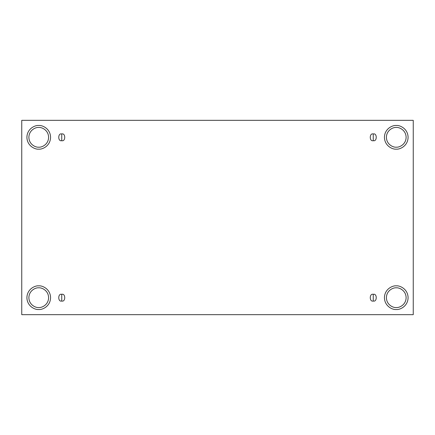 <?xml version="1.0" encoding="UTF-8"?>
<svg xmlns="http://www.w3.org/2000/svg" width="435" height="435" viewBox="0 0 435 435"><rect width="100%" height="100%" fill="white"/><g stroke="black" fill="none" stroke-linecap="round" stroke-linejoin="round"><path stroke-width="0.65" d="M61.743 294.326L61.743 301.031C65.723 302.222 65.723 293.136 61.743 294.326C65.723 293.136 65.723 302.222 61.743 301.031C57.763 302.222 57.763 293.136 61.743 294.326C57.763 293.136 57.763 302.222 61.743 301.031L61.743 294.326M373.257 294.326L373.257 301.031C377.237 302.222 377.237 293.136 373.257 294.326C377.237 293.136 377.237 302.222 373.257 301.031C369.277 302.222 369.277 293.136 373.257 294.326C369.277 293.136 369.277 302.222 373.257 301.031L373.257 294.326M373.257 133.969L373.257 140.674C377.237 141.864 377.237 132.778 373.257 133.969C377.237 132.778 377.237 141.864 373.257 140.674C369.277 141.864 369.277 132.778 373.257 133.969C369.277 132.778 369.277 141.864 373.257 140.674L373.257 133.969M61.743 133.969L61.743 140.674C65.723 141.864 65.723 132.778 61.743 133.969C65.723 132.778 65.723 141.864 61.743 140.674C57.763 141.864 57.763 132.778 61.743 133.969C57.763 132.778 57.763 141.864 61.743 140.674L61.743 133.969M396.263 309.508C399.721 309.986 407.932 306.436 408.09 297.681C407.932 288.922 399.721 285.376 396.263 285.849C399.721 285.376 407.932 288.922 408.09 297.681C407.932 306.436 399.721 309.986 396.263 309.508C392.8 309.986 384.594 306.436 384.431 297.681C384.594 288.922 392.8 285.376 396.263 285.849C392.8 285.376 384.594 288.922 384.431 297.681C384.594 306.436 392.8 309.986 396.263 309.508M396.263 307.54C399.145 307.937 405.985 304.978 406.121 297.681C405.985 290.384 399.145 287.426 396.263 287.823C393.376 287.426 386.536 290.384 386.405 297.681C386.536 304.978 393.376 307.937 396.263 307.54C393.376 307.937 386.536 304.978 386.405 297.681C386.536 290.384 393.376 287.426 396.263 287.823C399.145 287.426 405.985 290.384 406.121 297.681C405.985 304.978 399.145 307.937 396.263 307.54M38.737 309.508C42.2 309.986 50.406 306.436 50.569 297.681C50.406 288.922 42.2 285.376 38.737 285.849C42.2 285.376 50.406 288.922 50.569 297.681C50.406 306.436 42.2 309.986 38.737 309.508C35.278 309.986 27.068 306.436 26.91 297.681C27.068 288.922 35.278 285.376 38.737 285.849C35.278 285.376 27.068 288.922 26.91 297.681C27.068 306.436 35.278 309.986 38.737 309.508M38.737 307.54C41.624 307.937 48.464 304.978 48.595 297.681C48.464 290.384 41.624 287.426 38.737 287.823C35.855 287.426 29.014 290.384 28.879 297.681C29.014 304.978 35.855 307.937 38.737 307.54C35.855 307.937 29.014 304.978 28.879 297.681C29.014 290.384 35.855 287.426 38.737 287.823C41.624 287.426 48.464 290.384 48.595 297.681C48.464 304.978 41.624 307.937 38.737 307.54M38.737 149.151C42.2 149.624 50.406 146.078 50.569 137.319C50.406 128.564 42.2 125.014 38.737 125.492C42.2 125.014 50.406 128.564 50.569 137.319C50.406 146.078 42.2 149.624 38.737 149.151C35.278 149.624 27.068 146.078 26.91 137.319C27.068 128.564 35.278 125.014 38.737 125.492C35.278 125.014 27.068 128.564 26.91 137.319C27.068 146.078 35.278 149.624 38.737 149.151M38.737 147.177C41.624 147.574 48.464 144.616 48.595 137.319C48.464 130.022 41.624 127.063 38.737 127.46C35.855 127.063 29.014 130.022 28.879 137.319C29.014 144.616 35.855 147.574 38.737 147.177C35.855 147.574 29.014 144.616 28.879 137.319C29.014 130.022 35.855 127.063 38.737 127.46C41.624 127.063 48.464 130.022 48.595 137.319C48.464 144.616 41.624 147.574 38.737 147.177M396.263 149.151C399.721 149.624 407.932 146.078 408.09 137.319C407.932 128.564 399.721 125.014 396.263 125.492C399.721 125.014 407.932 128.564 408.09 137.319C407.932 146.078 399.721 149.624 396.263 149.151C392.8 149.624 384.594 146.078 384.431 137.319C384.594 128.564 392.8 125.014 396.263 125.492C392.8 125.014 384.594 128.564 384.431 137.319C384.594 146.078 392.8 149.624 396.263 149.151M396.263 147.177C399.145 147.574 405.985 144.616 406.121 137.319C405.985 130.022 399.145 127.063 396.263 127.46C393.376 127.063 386.536 130.022 386.405 137.319C386.536 144.616 393.376 147.574 396.263 147.177C393.376 147.574 386.536 144.616 386.405 137.319C386.536 130.022 393.376 127.063 396.263 127.46C399.145 127.063 405.985 130.022 406.121 137.319C405.985 144.616 399.145 147.574 396.263 147.177M21.75 120.332L413.25 120.332L413.25 314.668L21.75 314.668L21.75 120.332L21.75 314.668L413.25 314.668L413.25 120.332L21.75 120.332"/></g></svg>
